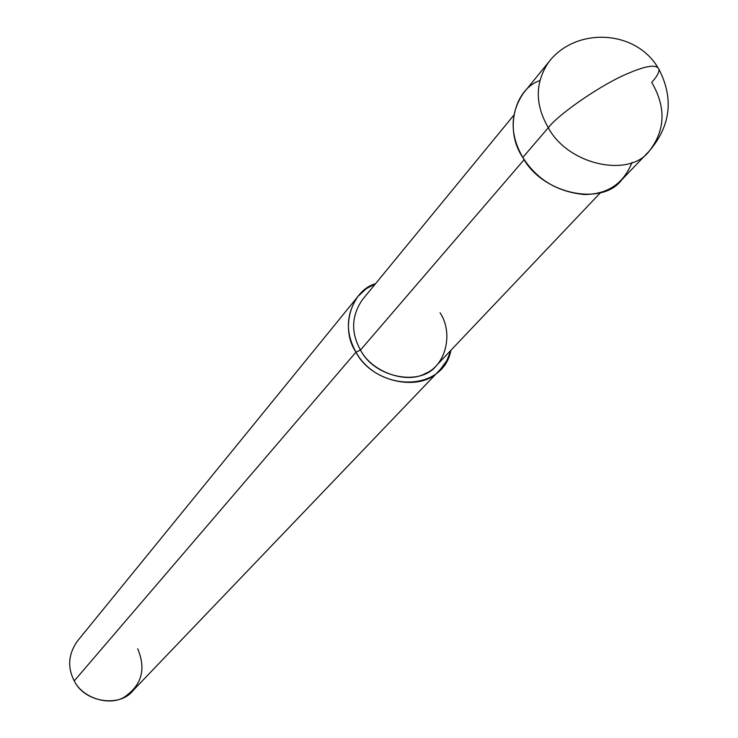 <?xml version="1.0" encoding="UTF-8"?>
<svg xmlns="http://www.w3.org/2000/svg" width="738" height="738" viewBox="0 0 738 738"><rect width="100%" height="100%" fill="white"/><g stroke="black" fill="none" stroke-linecap="round" stroke-linejoin="round"><path stroke-width="1.11" d="M539.57 80.682C513.676 89.898 504.534 131.355 522.818 157.462L548.306 127.711C558.887 113.643 603.324 83.348 628.379 73.302C646.691 65.414 656.912 64.123 659.043 69.437C656.912 64.123 646.691 65.414 628.379 73.302C603.324 83.348 558.887 113.643 548.306 127.711C567.946 165.017 629.431 178.199 649.302 151.041C629.431 178.199 567.946 165.017 548.306 127.711C534.838 104.427 534.949 82.582 548.648 62.167C534.949 82.582 534.838 104.427 548.306 127.711L522.818 157.462C536.747 179.417 557.135 191.76 583.989 194.509C607.522 194.454 623.555 183.734 632.06 162.342M649.302 151.041C665.408 130.22 666.211 107.314 651.719 82.342C656.663 76.983 659.099 72.684 659.043 69.437C673.923 98.643 670.676 125.847 649.302 151.041L621.673 179.915C602.07 206.64 541.904 193.946 522.818 157.462C509.718 134.685 509.921 113.255 523.417 93.172L548.648 62.167C575.345 27.029 634.763 29.446 657.558 67.038M600.787 192.387L436.601 365.356C420.808 386.684 374.535 378.041 360.495 350.033L524.174 159.62L360.495 350.033C371.518 371.851 406.426 384.387 425.365 373.502C445.955 365.356 453.602 332.93 440.079 312.829M440.457 369.304L133.034 690.574C119.888 707.779 84.233 702.419 74.261 680.897L355.993 352.137C371.546 383.216 422.892 392.856 440.457 369.304L446.813 360.661L450.909 350.292C443.206 392.598 377.653 392.016 355.993 352.137L360.495 350.033C350.79 332.524 351.408 315.772 362.34 299.785L513.63 115.432M360.495 350.033L355.993 352.137L74.261 680.897C82.13 697.714 108.892 706.441 124.076 697.253C141.751 685.307 146.29 669.163 137.702 648.822M355.993 352.137C339.729 328.511 351.316 290.44 375.513 283.724L366.149 288.77L357.948 296.455C345.91 314.194 345.255 332.755 355.993 352.137M74.261 680.897C67.296 667.512 68.283 654.311 77.241 641.313L357.948 296.455"/></g></svg>
